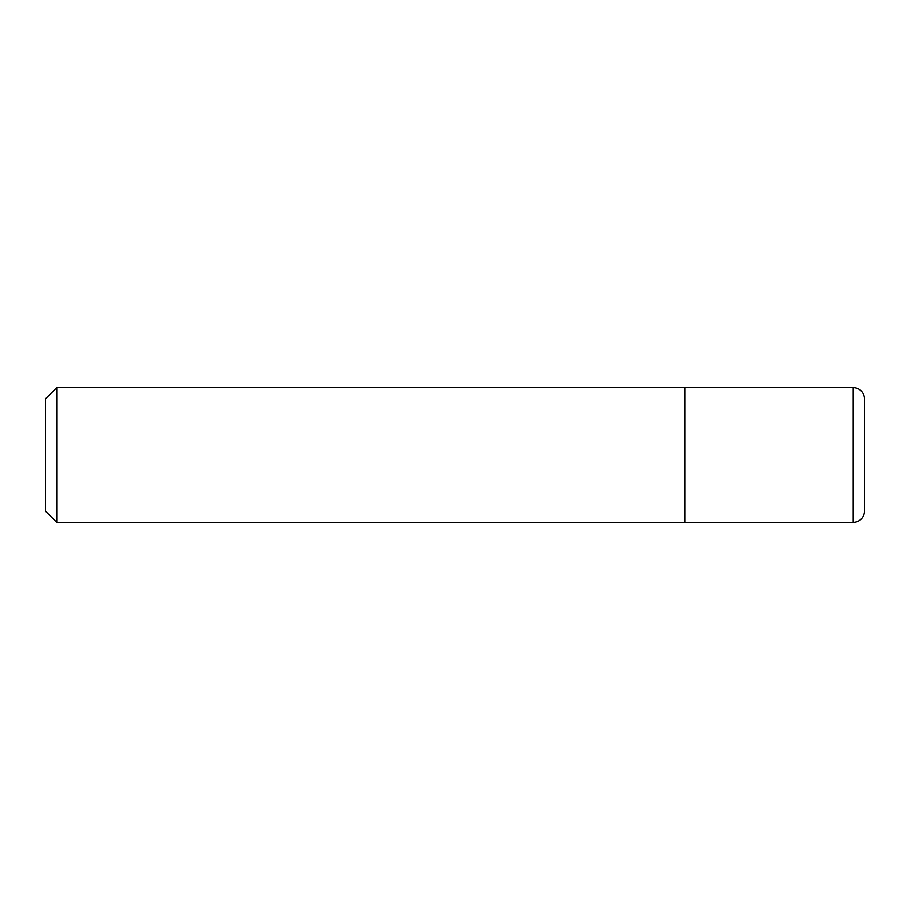 <?xml version="1.0" encoding="UTF-8"?>
<svg xmlns="http://www.w3.org/2000/svg" width="910" height="910" viewBox="0 0 910 910"><rect width="100%" height="100%" fill="white"/><g stroke="black" fill="none" stroke-linecap="round" stroke-linejoin="round"><path stroke-width="1.36" d="M56.716 522.317L45.5 511.101L45.5 398.899L56.716 387.683L56.716 522.317L853.284 522.317A11.216 11.216 0 0 0 864.5 511.101L864.5 398.899L864.5 511.101M56.716 387.683L684.991 387.683L684.991 522.317L684.991 387.683L853.284 387.683A11.216 11.216 0 0 1 864.5 398.899M853.284 387.683L853.284 522.317"/></g></svg>
